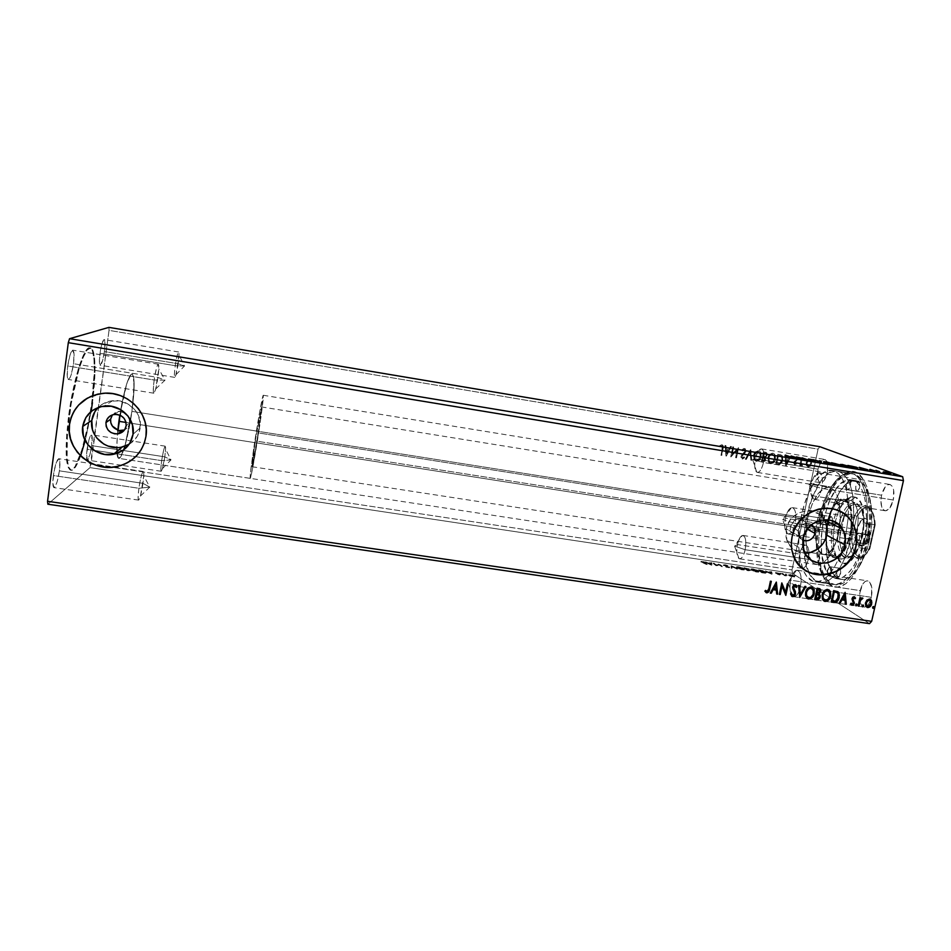 <?xml version="1.0" encoding="UTF-8"?>
<svg xmlns="http://www.w3.org/2000/svg" width="951" height="951" viewBox="0 0 951 951"><rect width="100%" height="100%" fill="white"/><g stroke="black" fill="none" stroke-linecap="round" stroke-linejoin="round"><path stroke-width="0.71" stroke-dasharray="4.75 3.57" d="M91.13 411.486L85.186 440.586M80.645 455.767L80.609 455.862C77.102 465.598 74 470.412 71.301 470.305C66.142 467.345 65.476 449.383 69.304 416.431L68.555 416.324C64.739 449.264 65.417 467.226 70.6 470.21C76.781 471.696 87.278 437.068 91.748 402.57L92.425 402.677L91.748 402.57L94.339 371.045L93.971 359.074L92.473 351.085L89.917 347.876L86.482 349.944L82.44 357.303L78.148 369.487L70.445 403.735L66.677 434.417L66.392 458.346L67.913 466.87L70.493 470.186L72.68 469.437L75.117 466.43L81.762 450.239L87.968 425.263L91.748 402.57C95.718 373.684 95.1 348.411 89.846 347.864C84.163 345.629 73.215 379.758 68.555 416.324L69.304 416.431C73.964 379.877 84.889 345.748 90.559 347.983C95.789 348.53 96.396 373.791 92.425 402.677L87.504 430.815L82.44 450.346L75.818 466.525L73.382 469.544L71.194 470.293L68.627 466.977L67.117 458.453L67.414 434.536L71.182 403.854L78.885 369.606L83.165 357.421L87.195 350.063L90.618 347.995L93.162 351.192L94.66 359.193L95.017 371.152L92.425 402.677M803.274 534.771L801.717 535.603L803.274 534.771M800.053 536.138L801.717 535.603L800.053 536.138M796.653 536.269L798.329 536.364L796.653 536.269M793.645 535.14L795.072 535.853L793.645 535.14M791.47 532.929L790.78 531.502L791.47 532.929M790.388 529.921L790.293 528.245L790.388 529.921M790.507 526.533L790.293 528.245L790.507 526.533L129.538 422.993L126.162 425.739L129.538 422.993L129.063 424.907L129.538 422.993L790.507 526.533L794.097 520.696L797.081 519.187L800.373 518.996L803.488 520.197L805.925 522.563L807.256 525.713L807.256 529.018L807.256 525.713L805.925 522.563L803.488 520.197L800.373 518.996L797.081 519.187L794.097 520.696L790.507 526.533L798.067 530.729L790.507 526.533M802.644 540.239L798.519 536.007L798.067 530.729L799.434 527.472L801.895 524.904L805.069 523.43L808.457 523.276L811.667 524.524C805.307 521.826 800.778 523.894 798.067 530.729L798.448 535.841L800.267 538.623L802.644 540.239M816.992 564.609L118.792 458.37C117.9 458.216 117.282 456.551 116.949 453.377C117.282 456.551 117.9 458.216 118.792 458.37C122.097 459.357 128.67 435.392 131.916 411.367L133.972 390.778L133.663 377.071L132.106 373.933L130.976 374.444L126.59 384.204L121.787 403.89L118.483 430.102L117.841 429.935L118.483 430.102L117.437 433.918L116.735 449.585L118.34 458.156L120.622 456.955L125.021 445.591L131.916 411.367L807.803 518.236C802.846 539.978 807.209 563.574 816.992 564.609L822.163 563.551C829.141 559.236 834.491 549.381 838.2 534.01L807.233 529.148L838.2 534.01L839.376 527.567L836.214 541.452L830.758 554.136L824.125 562.255L820.701 564.205L817.385 564.656L814.306 563.622L811.583 561.161L807.53 552.472L805.782 540.002L806.519 525.558L807.803 518.236L131.916 411.367C134.804 388.959 134.864 376.477 132.082 373.933C128.623 375.265 124.724 387.853 120.373 411.688L124.308 412.853L127.422 415.444L129.265 419.022L129.538 422.993L129.265 419.022L127.422 415.444L124.308 412.853L120.373 411.688L121.086 411.165L118.483 430.102L117.758 430.684M128.207 426.654L129.063 424.907L128.207 426.654M124.438 429.983L126.994 428.164L123.749 430.28M129.146 444.272C135.351 440.456 139.024 435.011 140.177 427.938L133.033 434.298L140.177 427.938C142.721 413.281 128.005 398.647 112.598 400.728C106.976 401.393 102.185 403.628 98.238 407.468M806.068 553.22L798.151 552.008L794.608 550.225L791.505 547.752L787.131 541.095L786.025 537.172L786.204 528.875L789.485 521.053L792.147 517.701L799.03 512.767L807.054 510.782L811.12 511.008L818.549 513.849L824.244 519.638C815.589 504.268 789.282 510.592 786.204 528.875L802.965 538.373L786.204 528.875L786.881 540.406C790.174 548.513 796.201 552.793 804.938 553.244M839.424 511.008C821.391 501.7 795.88 515.454 791.981 536.661L791.981 536.661C790.792 542.332 790.97 547.835 792.516 553.197C794.774 560.567 799.054 566.273 805.366 570.327M136.266 456.076C141.628 450.512 144.885 443.915 146.014 436.319L146.014 436.319C149.996 413.519 127.386 390.516 103.183 393.274L87.694 397.97M178.134 363.734C176.862 372.007 175.733 376.56 174.758 377.392C174.128 376.691 174.295 372.792 175.246 365.695L99.986 353.308C99.118 360.488 99.213 364.471 100.271 365.243C101.745 364.483 103.124 359.93 104.396 351.573L178.134 363.734L184.53 365.992L175.246 365.695C173.926 376.774 174.176 379.758 175.994 374.658L179.002 354.996C178.657 349.445 177.409 353.011 175.246 365.695L184.53 365.992L178.134 363.734L104.396 351.573L104.979 342.824L103.944 339.614L101.864 343.929L100.366 350.764L99.403 360.322L100.093 365.16L102.553 360.798L104.396 351.573C105.264 344.417 105.169 340.434 104.123 339.602C102.66 340.315 101.281 344.892 99.986 353.308L175.246 365.695C176.541 357.35 177.671 352.785 178.633 351.989C179.264 352.738 179.097 356.661 178.134 363.734M142.971 483.334C141.414 493.331 139.963 498.918 138.608 500.107C137.847 499.465 137.954 495.53 138.905 488.279L53.363 475.536C52.507 482.882 52.709 486.912 53.969 487.625C56.014 486.532 57.821 480.933 59.402 470.84L142.971 483.334L149.83 487.102L138.905 488.279C137.538 500.404 138.061 502.984 140.463 496.006L143.744 475.904C144.386 465.657 140.736 474.799 138.905 488.279L149.83 487.102L142.971 483.334L59.402 470.84L59.854 461.485L58.843 458.715L56.299 462.519L53.791 472.671L52.84 483.132L53.981 487.625L55.17 486.65L57.215 481.515L59.402 470.84C60.27 463.517 60.068 459.476 58.796 458.703C56.775 459.737 54.968 465.348 53.363 475.536L138.905 488.279C140.486 478.187 141.949 472.588 143.28 471.458C144.041 472.148 143.934 476.106 142.971 483.334M157.937 377.452C156.463 386.986 155.084 392.24 153.824 393.203C153.004 392.418 153.111 388.02 154.157 380.008L67.735 365.98C66.808 374.088 67.034 378.593 68.413 379.473C70.338 378.605 72.038 373.339 73.512 363.71L157.937 377.452L165.022 380.174L154.157 380.008C152.695 393.298 153.206 396.282 155.702 388.947L158.793 368.857C158.425 360.845 156.891 364.566 154.157 380.008L165.022 380.174L157.937 377.452L73.512 363.71L74.035 353.772L72.585 350.194L69.97 355.21L67.735 365.98L67.236 376.049L68.21 379.401L69.994 377.82L71.337 374.278L73.512 363.71C74.451 355.638 74.237 351.121 72.847 350.17C70.933 350.978 69.233 356.256 67.735 365.98L154.157 380.008C155.655 370.391 157.022 365.125 158.282 364.209C159.102 365.065 158.983 369.475 157.937 377.452M164.796 456.837C163.453 465.467 162.264 470.269 161.23 471.268C160.648 470.697 160.79 467.143 161.67 460.641L116.034 453.675L161.67 460.641C160.434 470.876 160.695 473.527 162.455 468.605L164.796 456.837L171.002 459.904L161.67 460.641L171.002 459.904L164.796 456.837L165.581 449.074C165.224 443.701 163.917 447.552 161.67 460.641C163.037 451.939 164.226 447.125 165.248 446.174C165.831 446.792 165.676 450.346 164.796 456.837L91.7 445.639L164.796 456.837M87.076 449.252C86.279 455.826 86.363 459.44 87.337 460.094C88.895 459.155 90.345 454.34 91.7 445.639L91.855 435.189L90.618 435.451L88.966 439.778L86.6 453.948L87.302 460.082L89.846 454.958L91.7 445.639C92.509 439.077 92.425 435.451 91.439 434.773C89.893 435.641 88.443 440.468 87.076 449.252L93.923 450.298L87.076 449.252M114.405 453.425L93.923 450.298L114.405 453.425M763.487 462.471C761.906 468.95 759.873 472.267 757.4 472.421C754.773 471.066 754.107 466.549 755.391 458.881L818.003 469.2C816.719 476.808 817.563 481.313 820.547 482.716C823.328 482.621 825.551 479.363 827.18 472.956L763.487 462.471L752.645 459.547L755.391 458.881C754.191 465.681 754.654 470.103 756.758 472.171C759.397 472.98 761.644 469.746 763.487 462.471C764.83 453.829 763.938 449.324 760.812 448.931C758.518 449.882 756.711 453.199 755.391 458.881L752.645 459.547L763.487 462.471L827.18 472.956L824.042 480.6L820.998 482.739L819.215 481.967L817.955 479.554L818.003 469.2L821.082 461.627L823.102 459.713L825.052 459.511L826.633 461.08L827.608 464.183L827.18 472.956C828.464 465.301 827.62 460.783 824.66 459.404C821.842 459.535 819.619 462.804 818.003 469.2L755.391 458.881C756.948 452.414 758.981 449.086 761.489 448.908C764.105 450.227 764.77 454.744 763.487 462.471M800.457 586.767C798.828 593.329 796.593 596.634 793.764 596.705L793.36 596.598C790.115 594.363 789.211 588.895 790.661 580.205L860.215 590.607C858.741 599.724 860.025 605.205 864.055 607.059C867.229 607.059 869.666 603.814 871.366 597.323L800.457 586.767L787.987 582.333L790.661 580.205C789.271 588.253 789.996 593.638 792.861 596.36L793.36 596.598C796.32 597.014 798.685 593.745 800.457 586.767C801.99 576.294 800.635 570.802 796.415 570.303C793.919 571.289 791.993 574.582 790.661 580.205L787.987 582.333L800.457 586.767L871.366 597.323L868.81 603.861L866.468 606.417L864.019 607.059L861.868 605.704L860.31 602.577L859.775 593.127L862.712 584.152L865.018 581.56L867.443 580.823L869.642 582.083L871.746 587.266L871.366 597.323C872.84 588.146 871.568 582.642 867.55 580.835C864.34 580.871 861.903 584.128 860.215 590.607L790.661 580.205C792.278 573.655 794.513 570.338 797.378 570.243C800.908 571.991 801.943 577.495 800.457 586.767M821.819 488.41C819.976 495.626 817.491 499.287 814.377 499.394C810.977 497.765 810.002 492.57 811.465 483.809L881.577 495.221C880.115 503.899 881.315 509.082 885.167 510.77C888.674 510.735 891.384 507.145 893.298 500.024L821.819 488.41L809.004 484.855L811.465 483.809C810.097 491.429 810.763 496.505 813.45 499.025C816.826 500.178 819.607 496.648 821.819 488.41C823.34 478.389 822.044 473.206 817.919 472.849C815.114 473.955 812.962 477.604 811.465 483.809L809.004 484.855L821.819 488.41L893.298 500.024L889.47 508.547L885.654 510.806L883.384 509.819L881.732 506.99L880.911 500.321L881.577 495.221L885.31 486.793L887.83 484.713L890.302 484.594L892.335 486.46L893.631 490.05L893.298 500.024C894.76 491.287 893.56 486.092 889.72 484.439C886.177 484.511 883.455 488.101 881.577 495.221L811.465 483.809C813.271 476.617 815.756 472.944 818.918 472.802C822.318 474.383 823.281 479.589 821.819 488.41M745.168 549.726C743.741 555.669 741.887 558.712 739.605 558.819C736.894 557.334 736.181 552.59 737.477 544.578L799.648 554.1C798.353 562.041 799.244 566.784 802.347 568.318C804.903 568.246 806.923 565.274 808.409 559.378L745.168 549.726L734.576 546.1L737.477 544.578C736.252 551.699 736.763 556.371 738.986 558.582C741.435 559.378 743.492 556.43 745.168 549.726C746.511 540.727 745.584 535.972 742.386 535.484C740.318 536.328 738.677 539.36 737.477 544.578L734.576 546.1L745.168 549.726L808.409 559.378L806.282 565.251L804.38 567.628L802.43 568.329L800.742 567.26L799.541 564.609L799.256 556.335L801.717 548.287L803.595 545.886L805.533 545.113L807.256 546.1L808.849 550.534L808.409 559.378C809.693 551.378 808.802 546.623 805.723 545.125C803.131 545.22 801.111 548.204 799.648 554.1L737.477 544.578C738.891 538.623 740.746 535.579 743.052 535.449C745.762 536.887 746.464 541.654 745.168 549.726M864.554 540.739C858.099 570.885 841.148 590.405 829.652 583.248C817.373 577.007 812.867 545.922 819.239 517.808L820.392 517.713C813.783 546.861 818.466 579.111 831.245 585.661C843.216 593.151 860.905 572.93 867.645 541.559L845.403 537.743L840.47 554.409C832.707 573.31 824.172 582.428 814.876 581.727C800.659 580.158 794.525 546.112 801.586 515.014L819.239 517.808C812.118 548.822 818.633 582.844 833.302 584.485C846.414 584.449 856.839 569.863 864.554 540.739C872.186 508.262 864.661 474.561 850.788 473.408C838.746 471.114 824.707 491.738 819.239 517.808L801.586 515.014C807.019 488.873 820.737 468.142 832.398 470.376C843.739 473.86 849.029 489.527 848.28 517.368L848.351 504.125L846.378 489.717L842.348 478.745L838.711 473.812L834.514 470.971L827.548 470.733L822.722 473.206L815.673 480.469L809.337 491.382L804.177 504.981L800.576 520.185L799.173 530.658L798.697 545.969L800.195 559.77L803.595 570.957L806.828 576.461L812.855 581.204L817.456 581.774L822.342 580.181L827.322 576.425L834.502 566.986L838.806 558.487L845.403 537.743L867.645 541.559L862.712 558.094L858.444 567.652L851.026 578.85L845.736 583.783L837.831 587.052L832.874 586.398L826.371 581.418L822.877 575.676L819.156 564.062L817.468 549.749L817.515 539.276L819.334 523.062L823.114 507.335L826.574 497.706L832.933 485.39L840.256 476.534L845.403 472.956L853.059 471.565L857.814 473.408L863.972 480.291L867.146 487.435L870.141 501.355L870.807 512.22L870.367 523.835L867.645 541.559C876.513 504.125 865.695 466.965 849.195 471.66C836.333 475.999 826.74 491.346 820.392 517.713L819.239 517.808C825.361 492.38 834.598 477.604 846.937 473.467C862.771 469.009 873.066 504.779 864.554 540.739M121.704 430.827L119.802 430.946M792.468 573.346L89.988 467.619L47.871 504.22L89.988 467.619L792.468 573.346L792.017 569.887L818.074 449.134L109.044 330.377L90.963 464.064L792.017 569.887L90.963 464.064L89.988 467.619L109.044 330.377L818.074 449.134L819.81 446.697L818.074 449.134L792.017 569.887L792.468 573.346L869.487 623.63L792.468 573.346M714.058 563.693L716.4 565.476L718.92 564.43L722.118 566.82L718.98 564.918L716.448 565.976L713.309 563.586L714.177 563.135L713.309 563.586L716.4 565.476L718.92 564.43L722.118 566.82L718.98 564.918L716.448 565.976L713.309 563.586L716.614 566L719.099 564.359L722.118 566.82L719.039 563.86L716.4 565.476L714.058 563.693M731.01 566.249L737.536 569.138L731.854 566.832L731.973 568.306L731.153 568.175L731.129 565.679L731.153 568.175L731.129 566.261L737.536 569.138L731.854 566.832L731.973 568.306L731.153 568.175L731.973 568.306L731.973 566.261L736.728 569.019L737.655 568.567L731.248 565.702L731.01 566.249M744.039 568.199L748.734 569.257L750.375 570.862L747.415 570.624L744.039 568.199L747.415 570.624L744.039 568.199L749.21 569.518L748.556 569.911L750.303 570.648L748.794 570.826L747.534 570.053L750.184 570.564L748.556 569.911L749.329 568.948L744.039 568.199M760.622 570.695L766.53 573.025L761.87 572.787L758.387 570.362L760.741 570.136L758.506 569.792L766.34 572.68L761.87 572.787L758.506 569.792L761.87 572.787L765.519 573.263L766.458 572.122L760.622 570.695M790.554 576.365L788.545 575.331L790.186 575.105L794.632 576.865L788.878 575.628L790.186 575.105L794.537 576.972L792.991 576.96L794.537 576.972L794.394 575.878L790.305 574.547L788.771 574.891L790.554 576.365M781.888 573.893L787.107 576.033L784.563 575.676L782.019 573.322L784.563 575.676L781.888 573.893L787.107 576.033L784.563 575.676L785.3 575.783L785.027 574.963L786.643 576.009L787.226 575.474L784.563 575.224L782.756 573.441L781.888 573.893M779.475 574.939L777.288 574.19L778.084 573.643L775.445 573.084L778.334 573.524L779.095 574.059L778.073 574.333L779.879 574.975L779.606 574.368L780.652 574.333L779.475 574.939L777.205 574.012L780.652 574.333L779.202 574.725L778.132 574.38L778.655 573.608L778.061 574.238L775.445 573.084L778.536 574.166L779.047 573.251L775.564 572.526L776.111 573.31L778.298 573.132L777.205 574.012L779.475 574.939M704.453 562.897L700.816 561.886L704.085 562.338L707.247 564.597L704.56 562.326L706.498 564.478L700.816 561.886L705.167 562.98L707.247 564.597L705.285 562.41L700.935 561.316L704.453 562.897M771.939 574.297L765.293 571.396L768.218 572.443L771.57 572.336L772.057 574.321L765.293 571.396L768.218 572.443L771.57 572.336L772.057 574.321L771.689 571.777L770.892 571.658L770.928 572.847L768.218 572.443L765.412 570.838L771.939 574.297M779.82 573.715L781.092 574.012L779.772 573.667L781.211 573.37L779.82 573.715M794.656 575.937L796.046 575.605L794.656 575.937M785.467 574.559L786.857 574.226L785.467 574.559M751.171 570.22L750.993 569.494L753.347 569.554L758.779 571.456L758.66 572.145L756.235 571.991L751.991 570.683L751.29 569.649L756.806 571.492L750.933 570.029C750.327 569.459 751.052 569.292 753.121 569.518L758.898 571.563C759.528 572.122 758.779 572.288 756.687 572.062L756.806 571.492C758.91 571.717 759.647 571.551 759.029 570.992L753.24 568.96C751.171 568.734 750.446 568.9 751.052 569.459L751.171 570.22M736.74 568.056L736.597 567.331L738.761 567.355L744.371 569.292L744.193 569.982L741.756 569.815L737.536 568.508L736.859 567.485L742.327 569.316L736.538 567.878C735.908 567.307 736.656 567.141 738.761 567.355L744.467 569.376C745.097 569.946 744.348 570.125 742.208 569.887L742.327 569.316C744.467 569.554 745.215 569.376 744.585 568.805L738.879 566.796C736.775 566.57 736.026 566.737 736.656 567.307L736.74 568.056M729.548 567.664L726.077 567.176L725.601 566.653L727.016 566.166L723.283 565.453L724.567 565.227L727.812 566.32L726.671 567.2L729.548 567.664L725.708 566.962L727.004 566.142L723.283 565.453L724.888 564.692L723.402 564.882L724.056 565.667L725.161 564.93L727.123 565.583L727.016 566.297L725.72 566.083L725.708 566.962L728.216 567.795L729.548 567.664L728.882 566.855L729.548 567.664M711.669 565.263L705.428 562.398L710.979 563.848L711.812 563.361L711.788 565.274L705.428 562.398L710.979 563.848L711.812 563.361L711.788 565.274L711.93 562.79L711.11 562.671L710.979 563.848L705.547 561.839L711.669 565.263M804.463 459.381L805.652 459.012L805.176 460.272L804.463 459.381L805.117 460.403L804.463 459.381L805.497 458.774L805.117 460.403L805.913 459.666L805.259 458.655L804.463 459.381M798.828 458.441L799.684 457.728L799.957 458.929L798.864 459.024L799.482 459.464L798.828 458.441L799.625 457.716L800.053 458.644L799.268 459.381L800.267 458.739L799.625 457.716L798.828 458.441M785.692 465.859L784.73 455.374L785.538 455.505L785.835 458.869L788.534 459.321L790.198 456.29L791.006 456.421L786.025 465.966L784.73 455.374L785.538 455.505L785.835 458.869L788.534 459.321L790.198 456.29L791.006 456.421L786.025 465.966L791.208 456.504L790.198 456.29L788.748 459.404L786.049 458.964L785.74 455.6L784.73 455.374L785.692 465.859M767.897 457.716L769.514 454.447L771.832 453.104L774.245 453.9L775.374 456.278L774.708 460.748L771.332 463.636L768.408 462.103L768.099 457.8L768.836 462.543L770.643 463.708L768.634 462.459L767.897 457.716C768.467 454.863 770.072 453.342 772.711 453.116L774.399 454.079L775.291 458.988C774.732 461.865 773.115 463.41 770.441 463.613L770.643 463.708C773.318 463.506 774.934 461.96 775.505 459.071L774.601 454.162L772.925 453.199C770.274 453.425 768.67 454.958 768.099 457.8L767.897 457.716M725.993 456.028L724.935 445.46L725.756 445.591L726.1 448.991L728.835 449.443L730.499 446.376L731.307 446.518L726.184 456.123L724.935 445.46L725.756 445.591L726.1 448.991L728.835 449.443L730.499 446.376L731.307 446.518L726.302 456.135L731.497 446.601L730.499 446.376L729.013 449.526L726.279 449.074L725.946 445.674L724.935 445.46L725.993 456.028M742.255 450.857L742.244 449.538L743.979 448.397L745.215 448.813L745.941 450.512L745.025 453.175L741.839 456.171L742.244 457.883L744.015 456.872L744.478 457.586L742.588 458.988L741.091 457.978L741.114 455.957L745.168 450.75L744.122 449.443L742.255 450.857L741.756 450.251L744.383 448.42L741.756 450.251L742.446 450.94L744.312 449.526L742.255 450.857M753.549 455.339L755.153 452.07L757.483 450.726L759.897 451.523L761.038 453.9L760.384 458.382L756.996 461.271L754.06 459.749L753.549 455.339L754.357 459.999L756.307 461.342L754.155 459.915L753.549 455.339C754.107 452.486 755.712 450.952 758.363 450.738L760.182 451.856L760.966 456.623C760.408 459.511 758.791 461.057 756.104 461.259L756.307 461.342C758.981 461.14 760.61 459.595 761.169 456.706L760.384 451.939L758.565 450.822C755.914 451.036 754.309 452.569 753.739 455.434L753.549 455.339M813.64 460.902L814.496 460.189L814.757 461.378L813.664 461.473L814.425 460.177L814.852 461.104L814.068 461.829L815.078 461.187L814.425 460.177L813.64 460.902M763.498 451.856L766.351 452.557L767.184 454.875L766.423 456.872L765.056 457.693L764.913 461.33L763.712 462.115L761.406 461.865L763.498 451.856L761.406 461.865L763.498 451.856L766.672 452.878L767.112 455.398L765.056 457.693L765.507 459.975L762.761 462.079L761.406 461.865L762.964 462.174L765.71 460.058L765.056 457.693L767.314 455.481L766.875 452.961L763.498 451.856M750.482 449.692L751.623 460.248L750.815 460.118L750.042 452.129L746.107 459.345L745.299 459.214L750.482 449.692L745.299 459.214L750.482 449.692L751.623 460.248L750.815 460.118L750.042 452.129L746.107 459.345L745.299 459.214L746.297 459.428L750.042 452.129L750.815 460.118L751.813 460.343L750.482 449.692M722.249 448.492L722.201 445.995L720.097 446.388L719.871 445.555L722.094 444.723L723.283 446.257L721.06 455.279L722.356 446.245L720.097 446.388L719.871 445.555L721.964 444.699L723.105 445.567L721.619 455.315L720.87 455.196L721.809 455.398L723.283 445.65L721.964 444.699L719.871 445.555L720.276 446.471L721.738 445.722L722.534 446.328L722.249 448.492M733.554 446.887L732.008 454.364L738.416 447.695L736.336 457.74L735.598 457.609L737.144 450.12L730.737 456.813L732.805 446.768L733.744 446.97L732.805 446.768L733.554 446.887L732.008 454.364L738.249 447.659L736.336 457.74L735.598 457.609L737.144 450.12L730.737 456.813L732.805 446.768L730.737 456.813L737.144 450.12L735.598 457.609L736.526 457.823L738.606 447.778L732.199 454.447L733.554 446.887M780.07 454.602L781.972 455.47L782.744 456.991L782.091 461.96L779.701 464.421L775.719 464.219L777.835 454.233L782.007 455.505L782.709 460.082L779.535 464.468L775.719 464.219L777.835 454.233L775.719 464.219L779.749 464.563L782.923 460.165L782.221 455.588L780.07 454.602M794.632 464.682L793.716 462.257L796.51 458.917L794.382 457.871L796.284 457.169L797.211 459.499L794.477 462.376L794.584 463.66L795.975 463.196L796.272 463.886L794.846 464.777L796.486 463.981L794.632 464.682L793.633 462.543L796.486 459.333L796.225 458.216L794.656 458.608L794.382 457.871L796.772 457.479L797.211 459.499L794.679 462.079L794.56 463.636L795.975 463.196L796.486 463.981L795.975 463.196L794.87 463.803L794.358 462.709L797.425 459.583L796.986 457.562L794.382 457.871L794.87 458.703L796.439 458.299L796.7 459.416L793.633 462.543L794.632 464.682M802.347 465.705L800.718 464.457L800.48 465.526L799.755 465.396L801.313 458.132L802.038 458.251L801.111 463.719L802.347 465.705L800.718 464.457L800.48 465.526L799.755 465.396L801.313 458.132L799.755 465.396L800.706 465.61L800.718 464.457L801.955 465.954L802.382 464.968L802.347 465.705M806.329 465.372L806.591 461.425L809.658 459.381L811.56 461.485L811.084 464.884L808.647 466.917L806.329 465.372L808.267 466.989L806.329 465.372L806.163 462.673L809.658 459.381L810.739 459.892L811.548 463.565L810.276 466.026L808.041 466.905L810.49 466.121L811.762 463.66L810.953 459.987L809.658 459.381L806.163 462.673L806.329 465.372M108.937 327.37L109.044 330.377L108.937 327.37M848.268 517.439L845.403 537.743L848.268 517.439M839.674 525.404L840.244 510.96L838.164 498.181L836.202 493.379L833.718 489.884L830.841 487.815L827.679 487.245L824.351 488.136L817.729 494.092L811.952 504.66L807.803 518.236C812.82 498.039 819.94 487.732 829.153 487.316C835.572 488.933 839.281 496.957 840.268 511.412L839.674 525.404M131.309 460.308L136.789 455.529L141.176 449.787L144.29 443.309L146.014 436.319L146.288 429.091L145.099 421.899L142.472 415.016L138.513 408.716L133.378 403.236L127.244 398.778L120.349 395.533L112.967 393.631L105.371 393.143L97.87 394.094L87.504 398.077M110.494 467.298L117.021 466.501M117.912 466.311L124.938 463.945M842.931 512.969L837.356 510.116L831.257 508.488L824.874 508.131L818.454 509.058L812.237 511.258L806.472 514.622L801.372 519.044L797.164 524.322L793.99 530.278L791.981 536.661L791.208 543.223L791.696 549.714L793.431 555.883L796.344 561.494L800.302 566.332L805.164 570.208L810.751 572.977M825.955 523.038L824.493 520.042M122.358 446.97L130.858 443.166L137.11 436.485L139.084 432.372L140.356 423.35L137.919 414.434L135.411 410.44L128.278 404.151L119.255 400.906L109.722 401.203L101.151 405.019L97.644 408.074M117.651 447.588L121.324 447.184M111.766 415.837L115.689 412.187L121.086 411.165L118.875 411.212L112.408 414.874M768.8 588.871L770.203 581.049L771.071 581.18L770.203 581.049L768.8 588.871M765.496 590.488L764.652 591.035L765.377 592.081L764.652 591.035L765.46 590.452M766.304 591.308L766.97 591.665L768.563 588.705L767.564 591.213L765.805 590.844M776.67 593.864L776.087 589.989L776.67 593.864M770.358 592.937L776.111 581.929L770.358 592.937M773.555 588.396L775.968 588.752L775.588 584.722L776.206 588.919L773.555 588.396M779.38 594.268L781.758 582.773L779.38 594.268M785.336 592.14L787.178 583.581L788.034 583.712L787.178 583.581L785.336 592.14M785.562 595.183L781.805 585.816L785.562 595.183M791.66 596.253L790.34 593.602L791.173 593.127L790.34 593.602L791.66 596.253M792.207 595.195L794.739 593.757L792.397 586.826L795.345 584.544L793.633 584.794L792.456 586.589L792.516 588.788L794.537 592.996L793.8 594.839L792.183 595.183M796.058 587.183L795.226 585.864L796.058 587.183M799.708 597.406L798.365 585.245L799.541 585.554L798.365 585.245L799.708 597.406M800.124 594.482L804.724 586.196L805.913 586.505L804.724 586.196L800.124 594.482M805.652 592.425L805.39 592.259C806.044 588.99 807.898 587.183 810.941 586.826L812.427 587.409L809.919 586.838L807.625 588.075L805.652 592.425M807.161 598.417L805.449 595.92L805.39 592.259L805.188 594.327L807.161 598.405M811.488 588.253L813.271 591.677L812.558 594.957L810.24 597.418L807.47 597.204M807.708 597.359L808.612 597.668C811.084 597.418 812.582 595.98 813.105 593.341L813.022 590.191L811.821 588.455M814.674 599.606L816.921 588.015L819.524 588.55L816.921 588.015L814.674 599.606M818.062 594.482L819.132 595.79L818.787 597.62L817.789 598.5L815.53 598.393L819.108 596.788L818.538 594.755M819.013 589.632L819.144 592.342L816.719 592.972L819.572 591.356L819.251 589.786M822.175 594.874L821.914 594.708C822.579 591.451 824.422 589.644 827.453 589.287L828.903 589.858L826.443 589.299L824.148 590.535L822.175 594.874M823.709 600.866L822.056 598.666L821.914 594.708L822.092 598.75L823.697 600.866M828 590.702L829.771 594.125L829.046 597.394L826.74 599.855L823.97 599.641M824.232 599.808L825.111 600.105C827.572 599.855 829.07 598.417 829.593 595.79L829.438 592.414L828.309 590.892M831.186 601.912L833.409 590.476L837.344 591.344L833.409 590.476L831.186 601.912M836.928 592.532L838.259 595.255L837.332 599.178L835.251 601.008L831.994 600.818L835.251 601.008L838.069 597.192L837.938 593.757L836.928 592.532M845.356 603.992L844.773 600.152L845.356 603.992M839.162 603.077L844.88 592.188L839.162 603.077M842.301 598.583L844.678 598.928L844.333 594.934L844.952 599.106L842.301 598.583M851.3 604.931L850.325 603.719L850.979 603.029L850.325 603.719L851.3 604.931M851.751 604.016L853.558 603.065L851.787 598.476L853.891 596.539L852.5 597.085L851.727 598.809L853.213 603.124L851.478 603.837M856.803 604.503L855.948 603.849L855.389 605.3L856.613 603.992M858.135 606.013L859.716 597.549L860.56 597.68L859.716 597.549L858.135 606.013M862.509 598.001L860.286 598.904L862.474 597.965M863.27 605.454L862.414 604.8L861.891 606.322L863.08 604.955M867.003 600.033L869.309 598.833L870.331 599.237L868.251 598.892L867.003 600.033M866.599 607.142L865.565 606.06L865.244 602.672L866.718 599.867L865.089 603.79L866.599 607.142M867.122 606.227L867.883 606.56L870.866 603.647L869.796 600.152L870.652 601.805L870.201 604.551L868.679 606.203L867.098 606.215M873.791 607.011L872.947 606.358L872.388 607.808L873.6 606.5M814.294 461.913L813.854 460.985L814.65 460.26L815.078 461.187L814.294 461.913M761.608 461.948L763.701 451.939L766.114 452.391L767.386 454.958L765.258 457.788L765.377 460.997L764.152 462.15L761.608 461.948M763.819 456.872L766.233 456.171L766.114 453.603L764.235 453.092L763.249 456.73L765.032 456.955L763.819 456.872M763.332 461.176L764.426 460.95L765.02 459.202L763.237 457.835L762.559 461.045L763.332 461.176L762.357 460.962L764.973 459.927L763.332 461.176M764.77 459.832L764.545 458.334L763.415 457.811L764.735 458.43L764.973 459.927L764.378 458.168L763.035 457.752L763.617 457.906L763.035 457.752L762.357 460.962L763.035 457.752L762.357 460.962L763.974 461.021L764.77 459.832M764.83 456.86L766.565 455.351L764.83 456.86L766.363 455.267L766.09 453.698L764.877 453.151L766.292 453.782L766.565 455.351L765.912 453.52L764.033 453.009L765.08 453.235L764.033 453.009L763.249 456.73L764.033 453.009L763.249 456.73L764.83 456.86M756.307 461.342L754.048 459.44L753.739 455.434L755.688 451.82L758.779 450.869L761.002 453.116L761.169 456.706L759.552 460.022L756.307 461.342M760.42 456.587L759.885 452.866L757.222 451.927L754.666 454.84L754.595 458.453L755.89 460.094L757.614 460.236L760.42 456.587C759.98 458.869 758.684 460.118 756.556 460.32L756.354 460.236C758.482 460.034 759.778 458.786 760.218 456.504L759.659 452.747L758.125 451.761L759.861 452.831L760.42 456.587M758.125 451.761C756.009 451.951 754.725 453.187 754.286 455.47L754.488 455.553C754.928 453.27 756.211 452.034 758.327 451.844L756.104 452.343L754.369 455.113L754.797 459.155L756.556 460.32L754.987 459.238L754.488 455.553L754.405 458.358L756.009 460.141L758.613 459.452L760.134 456.86L760.111 453.603L758.125 451.761M745.489 459.297L746.297 459.428L750.232 452.212L751.005 460.201L751.813 460.343L750.803 449.799L745.489 459.297M745.12 451.368L744.122 449.443L745.12 450.073L744.681 452.307L745.12 451.368M743.111 453.71L744.871 452.391L743.111 453.71M741.007 456.349L741.899 454.97L741.007 456.349L742.446 459.06L741.198 458.192L741.007 456.349M744.478 457.586L742.255 458.976L744.669 457.669L744.015 456.872L744.478 457.586M742.458 457.942L744.217 456.955L742.648 458.037L741.744 456.516L742.541 458.002L744.217 456.955L744.669 457.669L742.446 459.06L741.138 456.849L745.358 451.143L744.169 449.514L742.446 450.94L741.946 450.334L743.028 449.003L744.383 448.42L745.513 449.181L745.869 451.475L741.744 456.516L746.071 451.559L745.703 449.264L744.585 448.503L746.131 451.083L745.215 453.258L742.196 455.933L742.434 457.966M721.06 455.279L722.629 446.625L721.785 445.793L720.276 446.471L720.062 445.639L722.142 444.771L723.449 447.077L721.809 455.398L721.06 455.279M726.302 456.135L731.497 446.601L730.677 446.459L729.013 449.526L726.279 449.074L725.946 445.674L725.126 445.543L726.302 456.135M726.742 453.71L726.386 450.156L728.49 450.501L726.742 453.71L728.49 450.501L726.742 453.71L726.386 450.156L728.49 450.501L726.207 450.073L726.742 453.71M732.995 446.839L730.927 456.896L737.334 450.203L735.789 457.704L736.526 457.823L738.606 447.778L732.199 454.447L733.744 446.97L732.995 446.839M770.643 463.708L768.408 461.806L768.099 457.8L770.048 454.209L773.139 453.247L775.35 455.493L775.398 459.523L773.199 463.006L770.643 463.708M774.756 458.953L774.233 455.244L771.57 454.305L769.3 456.528L768.955 460.819L770.239 462.459L771.95 462.602L774.756 458.953C774.304 461.235 773.02 462.483 770.892 462.685L770.69 462.59C772.818 462.388 774.102 461.152 774.554 458.869L773.876 454.97L772.474 454.138L774.09 455.053L774.756 458.953M772.474 454.138C770.369 454.328 769.086 455.565 768.646 457.847L768.848 457.93C769.288 455.648 770.572 454.412 772.676 454.221L770.465 454.721L768.824 457.134L769.24 461.651L770.892 462.685L769.442 461.746L768.848 457.93L768.753 460.724L770.346 462.507L772.949 461.817L774.471 459.226L774.447 455.981L772.474 454.138M778.037 454.316L781.865 455.279L783.042 457.514L782.114 462.436L779.451 464.635L775.921 464.302L778.037 454.316M776.884 463.41L779.82 463.47L781.627 461.687L782.316 458.227L781.175 456.111L778.56 455.47L776.884 463.41L778.358 455.386L776.884 463.41M777.157 463.399L779.558 463.553L777.157 463.399L779.345 463.47L781.972 459.963L779.345 463.47L781.128 462.103L781.972 459.963L781.282 456.183L782.186 460.046L781.544 456.551L779.154 455.517L781.282 456.183L778.358 455.386L779.356 455.6L778.358 455.386L777.157 463.399M786.025 465.966L791.208 456.504L790.412 456.373L788.748 459.404L786.049 458.964L785.74 455.6L784.944 455.458L786.025 465.966M786.465 463.553L786.144 460.034L788.213 460.379L786.465 463.553L788.213 460.379L786.465 463.553L786.144 460.034L788.213 460.379L785.942 459.951L786.465 463.553M796.486 463.981L794.679 464.742L793.788 463.315L794.323 461.556L796.581 459.773L796.403 458.275L794.87 458.703L794.596 457.954L796.082 457.193L797.211 457.847L797.425 459.583L794.549 463.137L796.486 463.981M799.482 459.464L799.042 458.537L799.839 457.8L800.267 458.739L799.482 459.464M801.812 464.944L801.099 463.208L802.561 465.788L801.538 465.764L800.932 464.54L800.706 465.61L799.969 465.491L801.313 458.132L802.038 458.251L801.313 463.303L802.264 458.334L801.527 458.216L802.264 458.334L801.313 463.303L801.8 464.944M805.117 460.403L804.724 459.321L805.545 458.751L805.117 460.403M808.267 466.989L806.662 465.74L806.389 462.768L807.565 460.403L809.883 459.464L811.643 461.08L811.762 463.66L810.49 466.121L808.267 466.989M811.037 463.529L810.787 461.164L808.754 460.498L807.244 462.4L807.28 465.087L808.932 466.097L810.716 464.48L811.037 463.529L808.231 466.014L811.037 463.529L809.467 460.272L810.442 460.736L811.037 463.529M809.467 460.272L806.9 462.792L809.681 460.367L807.756 461.009L806.9 462.792L807.482 465.621L808.457 466.097L806.852 463.042L807.791 465.859L809.943 465.229L810.906 462.459L809.467 460.272M728.3 450.417L726.207 450.073L726.552 453.615L728.3 450.417M787.999 460.284L785.942 459.951L786.251 463.47L787.999 460.284M893.56 473.967L893.334 474.585L893.797 474.038L894.903 474.882L894.701 474.24L893.417 474.62L893.56 473.967M893.678 474.573L894.927 474.929L893.678 474.573M883.669 471.862L888.186 472.588L890.6 473.943L884.061 472.766L883.669 471.862M885.191 472.564L890.79 474.074L885.191 472.564M889.375 473.646L884.454 472.683L889.375 473.646L885.643 472.73L885.797 472.076L884.905 472.909L889.375 473.646M883.051 472.219L882.825 472.837L883.301 472.29L884.394 473.146L884.18 472.492L882.908 472.873L883.051 472.219M883.182 472.837L884.418 473.182L883.182 472.837M879.627 471.72L879.473 472.385L875.764 471.007L875.907 470.353L875.764 471.007L877.143 471.351L878.89 470.935L877.916 471.613L880.317 472.516L880.471 471.862L879.473 472.385L879.627 471.72M875.764 471.007L880.317 472.516L875.764 471.007M876.596 471.149L876.37 471.767L876.846 471.22L877.928 472.065L877.725 471.423L876.442 471.803L876.596 471.149M876.727 471.767L877.963 472.088L876.727 471.767M869.975 469.639L872.031 470.483L872.174 469.83L871.853 470.519L871.996 469.865L871.853 470.519L870.391 470.198L870.534 469.544L869.987 470.21L873.529 470.495L874.456 471.387L871.306 470.935L871.449 470.281L871.306 470.935L871.58 470.305L873.529 471.22L873.577 470.519L873.434 471.173L873.018 470.353L872.875 471.007L871.746 470.067L871.603 470.721L870.082 470.365L870.224 469.711L869.071 470.044L869.975 469.639M872.031 470.483L868.964 469.949L873.743 471.446L869.951 470.186L872.031 470.483M859.193 467.31L859.05 467.963L859.312 467.416L867.657 470.424L867.799 469.758L866.73 470.269L866.872 469.604L866.73 470.269L864.007 469.485L864.15 468.819L864.007 469.485L861 468.629L861.38 469.378L861.523 468.724L860.453 469.223L859.193 467.31M859.193 467.987L867.657 470.424L860.453 469.223L859.193 467.987M860.298 468.415L863.139 469.235L860.298 468.415M855.246 467.678L855.104 468.344L852.536 467.916L852.678 467.25L852.536 467.916L848.934 466.549L852.536 467.916L855.104 468.344L855.246 467.678M848.91 466.537L847.84 465.419L847.698 466.073L852.251 466.287L856.97 467.94L855.104 468.344L857.398 468.641L851.775 466.775L847.698 466.073L848.827 466.882L846.723 466.977L846.865 466.311L846.723 466.977L839.578 465.158L841.742 464.492L848.827 466.882M849.029 466.406L856.696 468.332L849.029 466.406M849.73 465.835L849.588 466.489L849.73 465.835M852.286 466.287L852.144 466.953L852.286 466.287M856.221 467.333L856.078 467.999L856.221 467.333M841.623 465.039L839.257 464.884L841.041 465.681L849.136 467.131L841.623 465.039M847.567 466.572L840.232 465.134L847.567 466.572L842.146 465.229L842.289 464.575L840.815 465.455L847.567 466.572M836.226 464.528L836.072 465.182L832.541 463.815L836.072 465.182L836.226 464.528M832.458 463.791L831.519 462.709L831.376 463.363L833.052 463.066L839.65 465.051L836.072 465.182L839.721 465.728L833.754 463.767L831.376 463.363L832.387 464.147L830.235 464.243L830.378 463.577L830.235 464.243L823.53 462.59L825.397 461.782L832.387 464.147L822.865 462.222L832.387 464.147M835.121 464.528L838.925 465.455L834.693 464.457L838.818 465.372L835.121 464.528L835.263 463.874L835.121 464.528M833.575 463.838L836.012 464.48L832.707 463.696L835.905 464.409L833.575 463.838L833.73 463.185L833.575 463.838M835.941 463.696L835.786 464.361L835.941 463.696M836.666 464.124L836.523 464.777L836.666 464.124M838.853 464.67L838.699 465.324L838.853 464.67M831.162 463.85L823.839 462.412L831.162 463.85L825.789 462.519L825.932 461.865L824.386 462.733L831.162 463.85M821.26 462.043L821.117 462.709L813.01 460.32L813.153 459.666L813.01 460.32L814.056 459.927L820.083 462.281L819.441 460.712L820.083 462.281L813.01 460.32L821.117 462.709L821.26 462.043M820.475 461.817L821.26 462.733L820.475 461.817M814.306 460.914L814.163 461.58L810.668 460.771L810.811 460.106L810.668 460.771L811.262 460.236L813.64 461.39L814.567 460.676L814.425 461.342L813.842 460.45L813.699 461.116L811.56 460.593L811.702 459.927L811.56 460.593L809.67 460.141L809.812 459.476L809.67 460.141L808.552 459.797L808.695 459.131L808.409 459.737L809.598 459.167L812.38 460.367L812.523 459.702L812.38 460.367L812.13 459.702L811.988 460.367L809.931 459.892L810.074 459.226L809.301 459.892L815.376 461.045L814.163 461.58L814.306 460.914M810.668 460.771L815.566 461.627L809.67 459.737L814.603 461.437L810.668 460.771M801.8 458.81L800.79 459.333L800.932 458.667L800.79 459.333L796.391 457.562L796.534 456.908L796.391 457.562L796.712 456.967L796.581 457.597L805.247 459.808L801.943 458.489L802.085 457.823L801.943 458.489L802.894 458.144L807.244 460.403L807.387 459.737L807.054 460.379L807.197 459.713L807.054 460.379L798.471 457.681L801.657 459.476L801.8 458.81M800.79 459.333L796.391 457.562L807.244 460.403L798.365 458.156L800.79 459.333M791.125 456.005L791.672 456.849L791.125 456.005M792.124 456.991L799.066 459.048L799.209 458.382L799.066 459.048L795.571 458.132L795.714 457.467L795.571 458.132L792.504 457.276L792.682 457.99L792.825 457.324L791.743 457.835L790.982 456.67L791.743 457.835L799.066 459.048L792.124 456.991M792.171 457.217L794.881 457.336L792.171 457.217M788.129 456.195L787.987 456.86L785.134 455.695L785.276 455.03L785.134 455.695L786.097 455.363L789.389 457.241L785.74 456.753L785.883 456.076L785.74 456.753L785.966 456.1L788.415 457.039L788.129 456.195M785.134 455.695L788.593 457.146L785.74 456.753L789.627 457.407L785.134 455.695M706.617 563.907L703.895 561.886L700.935 561.316L704.418 561.863L706.617 563.907M772.176 573.75L771.689 571.777L768.337 571.884L765.412 570.838L772.176 573.75M771.249 573.144L769.014 572.169L771.249 573.144M780.652 574.333L775.564 572.526L780.652 574.333M780.854 573.441L779.868 573.084L780.854 573.441M784.682 575.117L782.019 573.322L787.226 575.474L784.682 575.117M795.69 575.676L794.715 575.272L795.69 575.676M793.11 576.401L788.664 574.642L793.324 575.355L794.751 576.306L793.11 576.401M793.657 575.759L789.461 574.856L792.064 576.044L793.657 575.759L792.658 576.746L793.657 575.759L790.638 574.773L793.657 575.759M790.507 575.331L789.603 575.735L790.638 574.773L789.603 575.735L792.777 576.175L789.734 575.177L790.4 576.128L793.823 576.639L790.507 575.331M786.501 574.297L785.514 573.928L786.501 574.297M758.506 569.792L764.14 570.921L766.649 572.454L761.989 572.217L758.506 569.792M762.381 572.086L765.805 572.181L759.599 570.148L762.381 572.086M762.75 572.728L764.794 572.977L762.868 572.157L764.794 572.977L765.662 571.955L764.794 572.977L765.591 572.585L762.476 570.636L765.4 571.753L759.599 570.148L762.75 572.728M756.806 571.492L750.886 569.09L757.567 570.148L759.195 571.349L756.806 571.492M758.018 570.671L754.298 569.328L751.718 569.447L755.748 571.111L758.113 571.289L758.018 570.671L756.366 571.813L758.113 571.408L758.018 570.671L753.572 569.197L758.018 570.671M753.454 569.756L751.92 570.327L751.849 569.601L753.572 569.197L751.718 570.16L756.366 571.813L752.039 569.768L753.037 570.909L758.244 571.694L753.454 569.756M747.534 570.053L744.158 567.64L749.329 568.948L748.675 569.34L750.494 570.291L747.534 570.053M746.88 568.948L748.592 568.841L745.251 567.997L746.88 568.948L746.38 569.459L747.902 569.661L746.88 568.948M748.71 570.029L746.844 569.138L748.71 570.029L747.819 570.481L749.519 570.505L748.71 570.029M749.436 570.445L746.844 569.138L747.819 570.481L746.844 569.138L747.819 570.481L749.436 570.445M747.902 569.661L748.592 568.841L747.902 569.661L746.095 568.127L748.592 568.841L745.251 567.997L746.38 569.459L745.251 567.997L746.38 569.459L747.902 569.661M742.327 569.316L736.49 566.927L743.183 567.997L744.764 569.185L742.327 569.316M743.599 568.508L739.926 567.165L737.298 567.283L741.281 568.948L743.658 569.126L743.599 568.508L741.899 569.649L743.67 569.233L743.599 568.508L739.189 567.034L743.599 568.508M739.07 567.604L737.489 568.163L737.441 567.45L739.189 567.034L737.489 568.163L742.018 569.078L737.607 567.592L738.832 568.841L743.813 569.53L739.07 567.604M731.271 567.616L732.092 567.735L731.973 566.261L737.655 568.567L731.129 565.679L731.271 567.616M727.872 567.545L728.882 566.855L727.872 567.545L726.6 566.523L727.872 567.545M726.516 566.844L727.23 566.178L726.516 566.844M727.693 566.214L727.111 566.748L727.812 565.643L724.888 564.692L727.693 566.214M723.402 564.882L726.707 565.144L727.979 565.845L726.6 566.523L729.667 567.093L726.754 566.832L725.672 566.142L727.004 565.5L723.402 564.882M713.428 563.016L716.567 565.405L719.099 564.359L722.237 566.249L719.039 563.86L716.519 564.906L713.428 563.016M711.907 564.704L711.93 562.79L708.352 562.873L705.547 561.839L711.907 564.704M711.086 564.121L708.994 563.158L711.086 564.121M770.976 573.049L768.895 572.74L771.13 573.715L770.976 573.049M710.979 564.05L708.875 563.729L710.968 564.692L710.979 564.05M828.535 575.842C826.835 571.979 827.394 568.936 830.187 566.737L839.364 568.139C836.535 570.327 835.988 573.358 837.712 577.233L828.535 575.842L826.906 570.957L830.52 566.855L829.652 566.82C827.322 569.506 826.906 572.478 828.392 575.747L828.535 575.842C830.841 577.519 832.933 568.044 830.52 566.855L826.906 570.957L828.535 575.842L838.925 577.102L840.815 572.05L840.577 569.625L839.317 568.127L837.712 569.34L836.69 572.538L836.856 575.854L838.069 577.364C840.91 575.153 841.445 572.122 839.697 568.258L830.52 566.855C832.232 570.719 831.685 573.762 828.88 575.973L828.535 575.842M856.399 542.534C854.509 538.551 855.104 535.389 858.194 533.047L867.704 534.545C864.59 536.875 863.983 540.025 865.909 544.02L856.399 542.534L854.723 537.41L858.48 533.142L857.588 533.131C855.068 535.889 854.592 538.967 856.162 542.367L856.399 542.534C858.931 544.103 861.13 534.212 858.48 533.142L854.723 537.41L856.399 542.534L867.229 543.806L869.262 538.48L868.976 535.995L867.585 534.533L865.838 535.889L864.756 539.241L864.958 542.652L866.23 544.115C869.357 541.773 869.951 538.611 868.001 534.64L858.48 533.142C860.382 537.113 859.799 540.275 856.708 542.629L856.399 542.534M847.484 489.741C845.689 485.961 846.295 482.894 849.302 480.517L858.551 482.038C855.508 484.404 854.89 487.471 856.732 491.239L847.484 489.741L845.855 484.725L849.493 480.576L848.756 480.588C846.295 483.263 845.772 486.246 847.198 489.551L847.484 489.741C849.897 491.013 852.025 481.361 849.493 480.576L845.855 484.725L847.484 489.741L857.552 491.203L859.692 487.471L859.419 482.739L857.921 482.133L856.031 484.998L855.65 489.325L856.934 491.298C859.989 488.921 860.596 485.854 858.753 482.098L849.493 480.576C851.311 484.332 850.705 487.399 847.686 489.801L847.484 489.741M820.761 524.108C819.144 520.435 819.703 517.475 822.437 515.252L831.364 516.666C828.594 518.889 828.036 521.837 829.688 525.511L820.761 524.108L819.18 519.317L822.674 515.323L821.949 515.311C819.667 517.915 819.203 520.803 820.57 523.977L820.761 524.108C823.661 522.325 824.291 519.401 822.674 515.323L819.18 519.317L820.761 524.108L830.841 525.273L832.672 520.28L832.22 517.415L831.245 516.655L829.7 517.962L828.713 521.112L828.868 524.274L829.938 525.594C832.719 523.359 833.278 520.399 831.602 516.738L822.674 515.323C824.303 518.984 823.756 521.944 821.01 524.191L820.761 524.108M838.093 557.94C824.79 551.83 832.707 501.748 847.234 500.143L850.753 500.523L855.413 497.183L851.383 496.767C834.8 498.716 825.837 555.325 840.993 562.421L838.093 557.94L832.28 557.048C818.062 550.367 828.63 495.53 843.513 499.156L849.326 500.095C834.289 496.446 823.721 551.247 838.093 557.94L840.113 558.653C855.246 562.837 865.826 505.314 850.753 500.523L844.928 499.584C859.847 504.351 849.267 561.922 834.289 557.761L832.28 557.048L838.093 557.94L840.993 562.421L843.775 563.301L846.77 562.909L852.869 558.308L855.745 554.243L860.56 543.366L863.472 530.325L863.983 517.225L862.058 506.205L860.263 502.045L855.413 497.183L852.56 496.636L849.576 497.361L843.632 502.413L838.461 511.483L834.788 523.205L833.1 535.877L833.67 547.728L836.416 557.048L841.041 562.445C858.325 574.416 874.159 503.352 855.413 497.183L850.753 500.523C867.05 506.051 853.237 568.294 838.128 557.964L838.093 557.94M832.339 577.198L841.326 579.373C852.179 581.311 865.695 561.756 870.284 535.948C875.003 510.176 869.476 485.236 858.919 481.325L853.665 480.469C864.126 484.368 869.571 509.296 864.863 535.092C860.275 560.924 846.842 580.502 836.084 578.577L832.339 577.198L836.416 578.624L843.062 577.198L849.837 571.492L854.129 565.488L861.333 549.262L864.923 534.7L866.563 519.638L865.458 501.225L863.556 493.617L860.869 487.483L857.529 483.049L853.665 480.469L849.457 479.78L845.059 480.992L840.648 483.988L836.381 488.648L828.868 502.092L823.53 519.294L821.058 537.862L821.807 555.277L825.718 569.09L828.737 573.964L832.339 577.198C808.6 564.894 826.36 474.074 851.62 479.886L860.917 482.383L864.578 485.913L867.645 491.215L871.473 506.36L871.675 525.487L868.156 545.399L861.523 562.73L857.386 569.506L852.94 574.654L848.363 577.994L841.659 579.409L837.558 577.982L833.908 574.749L830.865 569.863L828.499 563.551L826.086 547.657L826.11 538.646L827.667 524.702L832.351 506.931L839.448 492.368L843.608 486.96L848.007 483.12L854.664 480.635L858.919 481.325L856.851 480.754C831.364 474.894 813.592 565.643 837.558 577.982L832.339 577.198M815.946 580.906L831.031 583.165L835.347 584.794C847.436 586.969 862.593 564.906 867.752 535.722C873.042 506.586 866.801 478.579 855.02 474.347L839.792 471.839C850.895 478.044 855.377 495.542 853.237 524.334C850.943 543.187 845.926 558.582 838.211 570.529C832.137 579.29 826.11 583.284 820.154 582.523L815.946 580.906L812.023 577.245L808.754 571.729L806.246 564.621L803.761 546.754L803.857 536.649L805.628 520.982L809.242 505.789L812.546 496.481L820.808 481.313L825.492 476.023L830.342 472.576L835.168 471.149L839.792 471.839L844.036 474.692L847.71 479.625L850.646 486.508L852.714 495.079L853.867 515.882L850.883 538.599L844.262 559.319L839.923 567.818L835.168 574.582L830.199 579.373L825.195 582.048L820.392 582.547L815.946 580.906C790.103 566.796 809.99 464.932 837.665 471.244L855.02 474.347L861.356 479.435L864.792 485.379L868.37 497.611L869.642 518.402L866.682 541.071L863.734 551.889L857.838 566.154L853.19 573.798L848.197 579.575L843.073 583.296L835.596 584.829L831.031 583.165L826.99 579.492L823.614 573.976L821.01 566.867L818.383 549.012L819.382 528.494L822.413 513.053L825.409 503.364L833.302 486.983L837.938 480.873L842.824 476.51L850.265 473.634L855.02 474.347L852.833 473.753C824.41 467.31 804.463 568.971 831.031 583.165L815.946 580.906M844.583 501.106L843.24 500.69C829.129 497.242 819.12 549.262 832.612 555.55L821.854 553.886C808.623 547.645 818.609 495.542 832.446 498.954L844.583 501.106L833.777 499.358C847.626 503.887 837.617 558.439 823.697 554.552L834.502 556.204C848.684 560.139 858.705 505.67 844.583 501.106L839.804 501.225L834.907 505.421L830.627 513.005L827.56 522.812L826.146 538.575L827.513 547.586L830.568 553.803L834.907 556.252L839.876 554.469L844.714 548.608L848.672 539.55L851.074 528.708L850.99 512.922L848.53 505.183L844.583 501.106M821.854 553.886L824.101 554.599L828.987 552.793L833.765 546.92L837.665 537.838L840.054 526.973L840.541 516.072L839.055 506.907L835.858 500.892L831.483 498.895L829.07 499.489L824.255 503.709L820.024 511.317L816.992 521.148L815.578 531.775L815.982 541.701L818.169 549.464L821.854 553.886M844.928 499.584L849.088 503.875L851.704 512.054L852.286 522.86L850.753 534.581L845.07 549.761L839.947 555.931L834.693 557.809L830.128 555.206L826.906 548.632L825.48 533.713L826.966 522.503L830.187 512.161L834.705 504.161L839.864 499.715L844.928 499.584M867.978 534.914C865.814 542.724 862.949 546.04 859.383 544.864C856.352 542.26 855.52 537.113 856.887 529.445L857.362 529.398C855.9 537.6 856.792 543.092 860.037 545.886C863.865 547.158 866.932 543.615 869.262 535.247L795.143 523.466C793.419 530.385 791.113 533.891 788.224 533.998C784.908 532.334 783.981 527.068 785.443 518.188L856.887 529.445C855.436 538.242 856.601 543.496 860.393 545.22C863.651 545.185 866.183 541.749 867.978 534.914C869.44 526.046 868.275 520.779 864.495 519.103C861.202 519.175 858.658 522.622 856.887 529.445L785.443 518.188C784.088 525.867 784.706 531.015 787.297 533.618C790.436 534.807 793.051 531.419 795.143 523.466L782.709 519.615L785.443 518.188L782.709 519.615L795.143 523.466C796.665 513.267 795.405 508 791.387 507.691C788.819 508.785 786.834 512.292 785.443 518.188C787.143 511.281 789.449 507.751 792.373 507.62C795.678 509.237 796.605 514.515 795.143 523.466L869.262 535.247L869.666 524.595L868.37 520.673L865.077 518.283L861.214 520.601L858.064 526.806L856.661 534.807L857.445 541.999L860.191 545.981L864.007 545.375L867.609 540.311L869.262 535.247C870.854 524.488 869.226 518.854 864.376 518.354C861.261 519.424 858.931 523.109 857.362 529.398L856.887 529.445C858.349 523.573 860.536 520.138 863.437 519.139C867.954 519.615 869.476 524.869 867.978 534.914M864.186 523.038C863.936 513.635 861.844 507.632 857.909 505.017C853.38 502.948 849.029 505.896 844.845 513.873L840.993 525.142L838.96 524.607C843.335 508.191 849.291 501.082 856.827 503.281C863.175 508.583 864.887 519.531 861.963 536.114L862.771 536.007L864.186 523.038L862.771 536.007L858.705 547.621L864.186 523.038L874.504 524.679C874.076 513.576 871.294 507.347 866.171 505.968C862.105 505.599 858.313 508.761 854.83 515.466L844.845 513.873L839.614 537.612L840.993 525.142L844.845 513.873L839.614 537.612C840.066 550.558 843.454 556.882 849.79 556.608C852.976 555.824 855.959 552.84 858.705 547.621L862.771 536.007L861.963 536.114C865.041 517.237 862.676 506.063 854.866 502.568C847.947 502.782 842.657 510.128 838.96 524.607L258.28 432.907L261.477 406.921L255.225 440.931L861.963 536.114L255.225 440.931L261.537 407.028L256.473 444.295L253.228 462.364L252.039 466.715L252.122 463.969L255.225 440.931L252.063 466.727L258.28 432.907L838.96 524.607C835.87 543.187 838.259 554.314 846.14 557.999C852.869 557.928 858.147 550.629 861.963 536.114C858.789 548.703 854.212 555.978 848.221 557.928C839.721 560.198 834.883 541.915 838.96 524.607L840.993 525.142L839.614 537.612L849.576 539.169C849.897 550.367 852.678 556.715 857.945 558.237C861.832 558.641 865.517 555.634 869.012 549.214L858.705 547.621C855.258 554.053 851.62 557.072 847.805 556.68C842.622 555.17 839.899 548.822 839.614 537.612L849.576 539.169L854.83 515.466L844.845 513.873C848.304 507.156 852.025 503.971 856.043 504.339C861.071 505.694 863.781 511.935 864.186 523.038L874.504 524.679L869.012 549.214L858.705 547.621L864.186 523.038M126.031 422.446L254.595 442.584C258.327 418.071 262.714 394.368 263.296 395.271C263.653 397.387 262.167 409.453 258.85 431.433L131.916 411.367C134.804 388.959 134.864 376.477 132.082 373.933C128.337 375.669 124.248 389.411 119.802 415.135L126.852 383.36L130.085 375.597L131.44 374.076L132.558 374.183L134.15 383.681L131.916 411.367L258.85 431.433C255.248 455.03 250.874 478.947 250.208 478.365C249.792 476.713 251.254 464.789 254.595 442.584L126.031 422.446M250.208 478.365L118.792 458.37C122.097 459.357 128.67 435.392 131.916 411.367L124.831 446.257M254.595 442.584L250.279 474.68L250.517 477.794L252.811 467.286L260.003 423.742L263.379 395.461L259.825 410.987L254.595 442.584M117.865 429.662L116.771 444.307L117.71 457.146L118.649 458.346L119.85 457.906L123.701 449.871M875.205 524.976L869.892 548.715L863.936 555.836L860.81 556.953L857.885 556.335L855.377 554.029L853.427 550.225L851.716 539.336L856.803 516.369L862.569 509.082L865.672 507.739L868.632 508.119L871.235 510.212L873.303 513.909L875.205 524.976C874.896 516.429 872.911 510.913 869.262 508.44C864.958 506.384 860.81 509.023 856.803 516.369L854.83 515.466C859.098 507.442 863.556 504.517 868.18 506.705C872.126 509.391 874.231 515.371 874.504 524.679L875.205 524.976L874.504 524.679L869.012 549.214L869.892 548.715L875.205 524.976M854.83 515.466L856.803 516.369L851.716 539.336L849.576 539.169L854.83 515.466M851.716 539.336C852.274 551.39 855.579 557.227 861.642 556.834C864.59 556.073 867.348 553.375 869.892 548.715L869.012 549.214C866.266 554.35 863.294 557.334 860.084 558.142C853.582 558.522 850.087 552.198 849.576 539.169L851.716 539.336M71.301 470.305L70.6 470.21M790.84 531.668L798.519 536.007M786.881 540.406L803.643 550.296M174.758 377.392L100.271 365.243M175.994 374.658L184.53 365.992L179.002 354.996M138.608 500.107L53.969 487.625M140.463 496.006L149.83 487.102L143.744 475.904M153.824 393.203L68.413 379.473M155.702 388.947L165.022 380.174L158.793 368.857M161.23 471.268L121.645 465.277M121.573 465.265L87.337 460.094M162.455 468.605L171.002 459.904L165.581 449.074M757.4 472.421L820.547 482.716M756.758 472.171L752.645 459.547L760.812 448.931M793.764 596.705L807.756 598.761M808.409 598.857L824.267 601.198M824.909 601.294L864.055 607.059M792.861 596.36L787.987 582.333L796.415 570.303M814.377 499.394L885.167 510.77M813.45 499.025L809.004 484.855L817.919 472.849M739.605 558.819L802.347 568.318M738.986 558.582L734.576 546.1L742.386 535.484M829.652 583.248L831.245 585.661M814.876 581.727L833.302 584.485M832.398 470.376L850.788 473.408M263.296 395.271L829.153 487.316M846.937 473.467L849.195 471.66M743.052 535.449L805.723 545.125M818.918 472.802L889.72 484.439M797.378 570.243L826.383 574.618M826.395 574.618L867.55 580.835M761.489 448.908L824.66 459.404M165.248 446.174L91.439 434.773M158.282 364.209L72.847 350.17M143.28 471.458L58.796 458.703M178.633 351.989L104.123 339.602M112.598 400.728L104.325 406.053M118.875 411.212L114.393 414.422M806.341 523.252L810.525 525.463M893.476 473.931L893.334 474.585M895.034 474.276L894.903 474.882M883.836 471.958L883.693 472.611M882.968 472.183L882.825 472.837M884.525 472.528L884.394 473.146M876.513 471.114L876.37 471.767M878.07 471.458L877.928 472.065M869.214 469.378L869.071 470.044M839.733 464.492L839.578 465.158M823.352 461.794L823.209 462.448M808.552 459.083L808.409 459.737M778.073 574.333L778.358 573.18M90.559 347.983L89.846 347.864M830.187 566.737L839.364 568.139M829.652 566.82L826.906 570.957L828.392 575.747M858.194 533.047L867.704 534.545M857.588 533.131L854.723 537.41L856.162 542.367M849.302 480.517L858.551 482.038M848.756 480.588L845.855 484.725L847.198 489.551M822.437 515.252L831.364 516.666M821.949 515.311L819.18 519.317L820.57 523.977M847.234 500.143L851.383 496.767M843.513 499.156L849.326 500.095M836.084 578.577L841.326 579.373M820.154 582.523L835.347 584.794M843.24 500.69L832.446 498.954M834.502 556.204L823.697 554.552M837.665 471.244L852.833 473.753M851.62 479.886L856.851 480.754M834.289 557.761L840.113 558.653M838.128 557.964L841.041 562.445M821.01 524.191L829.938 525.594M847.686 489.801L856.934 491.298M856.708 542.629L866.23 544.115M828.88 575.973L838.069 577.364M859.383 544.864L860.037 545.886M788.224 533.998L860.393 545.22M787.297 533.618L782.709 519.615L791.387 507.691M857.909 505.017L856.827 503.281M261.477 406.921L854.866 502.568M252.063 466.727L846.14 557.999M848.221 557.928L849.79 556.608M847.805 556.68L857.945 558.237M856.043 504.339L866.171 505.968M792.373 507.62L864.495 519.103M863.437 519.139L864.376 518.354M869.262 508.44L868.18 506.705M861.642 556.834L860.084 558.142"/><path stroke-width="1.43" d="M92.425 402.677L91.13 411.486M85.186 440.586L80.645 455.767M806.686 530.813L807.233 529.148L815.043 533.38C812.784 539.586 808.659 541.868 802.644 540.239L806.353 540.917L809.693 540.085L812.558 538.028L814.508 535.068L815.043 533.38L807.233 529.148L805.818 532.334L806.686 530.813M804.665 533.677L805.818 532.334L804.665 533.677M111.766 415.837L110.601 419.213C110.328 424.431 112.729 428.009 117.841 429.935L112.373 426.084L110.815 422.791L110.601 419.213L105.941 422.589L110.601 419.213L112.408 414.874M126.162 425.739C125.294 430.149 122.584 432.86 118.043 433.846C110.197 433.906 106.167 430.161 105.941 422.589L107.213 418.987L109.841 416.181L113.419 414.588L117.389 414.458L121.157 415.813L124.153 418.428L125.901 421.923L126.162 425.739L124.878 429.329L122.263 432.123L118.697 433.715L114.726 433.846L110.97 432.515L107.974 429.911L106.203 426.417L105.941 422.589C106.845 418.024 109.662 415.302 114.393 414.422C122.097 414.565 126.019 418.345 126.162 425.739M119.802 430.946L117.758 430.684L124.438 429.983M98.238 407.468C94.66 411.082 92.52 415.385 91.795 420.378L82.701 426.476C85.019 414.898 92.223 408.086 104.325 406.053C120.349 403.89 135.672 419.082 133.033 434.298L129.859 443.19L123.357 450.12L114.512 454.067L104.658 454.435L95.29 451.143L87.813 444.676L83.391 436.022L82.701 426.476L85.863 417.513L92.413 410.511L101.329 406.553L111.243 406.243L120.634 409.608L128.064 416.134L132.415 424.8L133.033 434.298C130.941 445.009 124.415 451.677 113.442 454.293C97.109 457.906 79.991 442.548 82.701 426.476L91.795 420.378C89.18 435.843 105.609 450.643 121.324 447.184L129.146 444.272M804.938 553.244C816.196 552.412 823.483 546.409 826.811 535.223L844.94 544.887C841.302 565.976 809.563 570.22 803.643 550.296L802.965 538.373L806.377 530.266L812.487 523.894L820.356 520.245L828.773 519.852L832.791 520.922L839.638 525.368L844.084 532.287L845.475 540.596L843.608 549.048L841.528 552.923L835.453 559.247L827.643 562.897L819.275 563.313L811.607 560.448L805.806 554.706L802.775 546.956L802.965 538.373C806.222 519.198 833.968 512.839 842.586 529.184C845.332 533.975 846.117 539.217 844.94 544.887L826.811 535.223C827.941 529.743 827.168 524.679 824.493 520.042L842.586 529.184M805.366 570.327C823.281 582.44 851.525 569.078 855.781 546.575L855.924 546.647C850.23 579.48 800.35 584.936 792.635 553.268C791.089 547.919 790.923 542.403 792.112 536.733L791.327 543.294L791.826 549.797L793.562 555.966L796.462 561.577L800.433 566.404L805.295 570.279L810.87 573.061L816.945 574.63L823.293 574.927L829.652 573.964L835.798 571.765L841.504 568.425L846.533 564.062L850.717 558.843L853.891 552.959L855.924 546.647L856.732 540.132L856.304 533.666L854.64 527.496L851.811 521.861L847.9 516.975L843.062 513.029L837.498 510.188L831.4 508.547L825.016 508.191L818.585 509.13L812.368 511.317L806.591 514.693L801.503 519.103L797.295 524.393L794.121 530.349L792.112 536.733C796.926 508.345 837.522 497.979 851.49 521.386C856.352 528.958 857.826 537.386 855.924 546.647L855.781 546.575C857.683 537.303 856.209 528.887 851.347 521.314C848.304 516.797 844.322 513.362 839.424 511.008M87.694 397.97C77.388 404.032 71.325 412.853 69.518 424.431L69.447 424.479C73.061 406.505 84.294 396.115 103.124 393.31C127.327 390.552 149.949 413.566 145.967 436.366L146.24 429.139L145.039 421.947L142.424 415.064L138.466 408.752L133.318 403.272L127.184 398.814L120.29 395.568L112.907 393.666L105.311 393.179L97.81 394.13L90.678 396.484L84.223 400.157L78.671 404.995L74.249 410.82L71.135 417.406L69.447 424.479L69.233 431.766L70.517 438.993L73.239 445.876L77.281 452.153L82.487 457.586L88.657 461.948L95.552 465.11L102.898 466.929L110.423 467.357L117.853 466.37L124.878 464.005L131.262 460.367L136.742 455.588L141.128 449.847L144.243 443.356L145.967 436.366C142.876 452.307 133.199 462.376 116.961 466.561C92.045 472.623 65.31 449.264 69.447 424.479L69.518 424.431C65.393 449.205 92.116 472.564 117.021 466.501C124.557 464.884 130.976 461.401 136.266 456.076M116.034 453.675L114.405 453.425L116.034 453.675M823.97 599.641L822.603 596.479L823.316 593.21L825.623 590.749L828 590.702M123.749 430.28L121.704 430.827L118.043 433.846M116.795 451.261L116.949 453.377L116.795 451.261M47.871 504.22L869.487 623.63L47.871 504.22L47.55 501.284L68.306 342.669L903.45 480.624L871.651 621.348L47.55 501.284L871.651 621.348L869.487 623.63L871.651 621.348L903.45 480.624L68.306 342.669L69.542 338.699L108.937 327.37L819.81 446.697L902.665 476.736L69.542 338.699L902.665 476.736L903.45 480.624L902.665 476.736L819.81 446.697L108.937 327.37L69.542 338.699L68.306 342.669L47.55 501.284L47.871 504.22M791.125 456.005L791.886 457.169L799.209 458.382L791.125 456.005L791.886 457.169L799.209 458.382L791.125 456.005M812.523 459.702L808.445 459.012L814.068 460.878L809.384 459.202L812.523 459.702L808.552 459.083L814.306 460.914L809.444 459.238L812.523 459.702M823.673 461.924L832.838 463.743L826.467 461.853L823.483 461.853L830.378 463.577L832.161 463.327L823.673 461.924M840.102 464.659L849.279 466.477L842.277 464.468L840.102 464.659L848.97 466.228L840.102 464.659M859.193 467.31L860.596 468.57L867.799 469.758L859.193 467.31L860.596 468.57L867.799 469.758L859.193 467.31M876.596 471.149L878.106 471.458L876.596 471.149M883.051 472.219L884.561 472.528L883.051 472.219M893.56 473.967L895.081 474.264L893.56 473.967M883.693 471.755L890.932 473.42L883.693 471.755M879.627 471.72L875.907 470.353L879.627 471.72M870.034 469.366L874.706 470.816L870.034 469.366M855.246 467.678L857.802 467.951L856.28 467.203L847.84 465.419L852.678 467.25L857.077 467.476L847.84 465.419L855.246 467.678M836.226 464.528L839.697 464.801L831.519 462.709L836.226 464.528L839.697 464.801L831.519 462.709L836.226 464.528M821.26 462.043L820.368 460.855L819.441 460.712L820.226 461.615L813.153 459.666L821.402 462.067L820.368 460.855L819.441 460.712L820.226 461.615L813.153 459.666L821.26 462.043M801.8 458.81L798.507 457.49L807.387 459.737L802.085 457.823L805.39 459.143L796.534 456.908L800.932 458.667L798.507 457.49L807.387 459.737L802.085 457.823L805.39 459.143L796.534 456.908L801.8 458.81M788.129 456.195L785.883 456.076L789.77 456.718L785.276 455.03L788.557 456.373L785.883 456.076L789.532 456.575L785.276 455.03L788.129 456.195M867.003 600.033L865.374 603.968L866.979 607.368L870.32 606.465L871.865 602.197L870.248 599.189L867.003 600.033L865.529 602.851L865.838 606.227L867.657 607.57C869.844 607.38 871.199 606.108 871.71 603.766L871.354 600.271L869.594 598.999L867.003 600.033M862.914 598.31L861.808 597.977L860.56 599.071L860.833 597.846L859.989 597.727L858.135 606.013L858.979 606.144L860.631 599.986L862.914 598.31L860.56 599.071L860.833 597.846L859.989 597.727L858.135 606.013L858.979 606.144L860.37 600.533L862.914 598.31M854.164 596.705L852.774 597.252L852.013 598.975L853.392 603.516L852.465 604.254L851.264 603.196L850.598 603.897L851.918 605.24L853.344 604.919L854.414 603.148L852.892 599.13L853.606 597.799L854.878 598.773L855.531 598.131L854.164 596.705L852.072 598.654L853.558 603.065L852.227 604.242L851.264 603.196L850.598 603.897L852.096 605.276L854.414 603.148L852.952 599.522L853.986 597.739L854.878 598.773L855.531 598.131L854.164 596.705M833.73 602.423L836.179 602.161L837.736 600.794L839.424 595.267L838.045 591.807L833.67 590.642L831.162 602.042L833.73 602.423C836.761 602.435 838.58 600.794 839.186 597.501L839.02 593.151L837.89 591.7L833.67 590.642L831.162 602.042L833.73 602.423M814.674 599.606L818.062 599.843L819.821 598.227L820.273 595.647L819.12 593.911L820.784 590.523L819.786 588.717L817.182 588.182L814.674 599.606L816.897 599.938L820.226 597.085L819.12 593.911L820.689 591.629L820.618 589.691L817.182 588.182L814.674 599.606M799.708 597.406L805.913 586.505L804.974 586.363L800.373 594.648L799.541 585.554L798.614 585.412L799.708 597.406L805.913 586.505L804.974 586.363L800.373 594.648L799.541 585.554L798.614 585.412L799.708 597.406M780.212 594.53L782.055 585.982L785.811 595.35L788.284 583.878L787.428 583.748L785.585 592.307L781.817 582.915L779.356 594.399L780.212 594.53L779.38 594.268L780.212 594.53L782.055 585.982L785.811 595.35L788.284 583.878L787.428 583.748L785.585 592.307L781.817 582.915L779.356 594.399L780.212 594.53M768.8 588.871L767.588 591.534L765.519 590.381L764.889 591.201L766.732 592.842L768.872 591.629L771.309 581.346L770.441 581.216L768.8 588.871L766.97 591.665L765.519 590.381L764.889 591.201L766.732 592.842C768.563 592.497 769.537 591.249 769.644 589.121L771.309 581.346L770.441 581.216L768.8 588.871M776.349 582.095L770.286 593.067L771.225 593.198L773.175 589.691L776.325 590.155L776.682 594.006L777.621 594.149L776.349 582.095L770.286 593.067L771.225 593.198L773.175 589.691L776.325 590.155L776.682 594.006L777.621 594.149L776.349 582.095M791.41 593.305L790.673 594.244L792.112 596.527L793.633 596.515L795.214 594.957L795.476 591.784L793.467 587.468L794.703 585.78L796.142 587.48L796.962 586.874L795.595 584.71L793.514 585.281L792.575 587.445L794.691 592.592L794.489 594.434L792.754 595.469L791.41 593.305L790.59 593.781L792.563 596.646L791.66 596.253L792.563 596.646L795.595 593.899L793.526 588.087L794.965 585.78L796.142 587.48L796.962 586.874L795.226 584.615L792.647 586.993L794.739 593.757L792.754 595.469L791.41 593.305M805.652 592.425L805.556 595.516L806.876 598.167L810.668 598.714L813.937 594.66L814.056 589.537L812.689 587.587L810.692 586.957L808.279 587.896L806.543 590.012L805.699 596.087L808.647 599.023C811.702 598.702 813.557 596.907 814.222 593.638L814.115 589.715L811.203 586.993C808.16 587.349 806.305 589.156 805.652 592.425M822.175 594.874L822.781 599.831L824.66 601.353L827.156 601.139L830.437 597.109L830.556 591.997L829.201 590.048L827.215 589.418L824.814 590.357L823.079 592.473L822.175 594.874L822.33 598.845L825.147 601.46C828.19 601.127 830.045 599.344 830.71 596.087L830.508 591.867L827.727 589.454C824.683 589.81 822.841 591.617 822.175 594.874M845.154 592.354L839.091 603.207L840.006 603.35L841.956 599.867L845.047 600.331L845.368 604.135L846.295 604.265L845.154 592.354L839.091 603.207L840.006 603.35L841.956 599.867L845.047 600.331L845.368 604.135L846.295 604.265L845.154 592.354M855.638 604.824L856.209 605.882L857.077 604.693L855.948 604.218L856.126 605.87L856.982 604.325L855.638 604.824M862.105 605.775L862.688 606.833L863.556 605.656L862.426 605.181L862.605 606.821L863.449 605.264L862.105 605.775M872.638 607.332L873.291 608.378L874.076 607.202L872.959 606.738L873.125 608.378L873.969 606.797L872.638 607.332M839.376 527.567L839.674 525.404L839.376 527.567M87.504 398.077L78.743 404.96L74.321 410.784L71.206 417.358L69.518 424.431L69.304 431.718L70.588 438.946L73.31 445.829L77.352 452.105L82.559 457.526L88.728 461.901L95.611 465.051L102.97 466.87L110.494 467.298M116.961 466.561L117.912 466.311M124.938 463.945L131.309 460.308M810.751 572.977L816.814 574.547L823.162 574.856L829.522 573.881L835.667 571.694L841.362 568.341L846.402 563.979L850.574 558.76L853.748 552.888L855.781 546.575L856.601 540.061L856.162 533.594L854.509 527.425L851.668 521.79L847.757 516.904L842.931 512.969M806.068 553.22L810.121 552.614L817.67 549.096L823.518 542.985L825.527 539.253L827.322 531.074L825.955 523.038M811.667 524.524L814.674 528.292L815.043 533.38L814.294 527.472L811.667 524.524M97.644 408.074L94.85 411.747L91.795 420.378L92.449 429.567L94.161 433.918L96.693 437.9L103.873 444.129L108.236 446.138L117.651 447.588M113.442 454.293L122.358 446.97M766.173 592.592L768.741 591.272L771.035 581.311L769.407 588.942C769.3 591.082 768.337 592.318 766.494 592.663L765.888 592.461M765.46 590.452L766.304 591.308M776.278 582.226L777.621 594.149L776.67 593.864L777.383 593.971L776.278 582.226M776.087 589.989L772.937 589.525L771.225 593.198L770.358 592.937L772.937 589.525L776.087 589.989M775.588 584.722L773.555 588.396L775.588 584.722L776.206 588.919L773.793 588.562L775.588 584.722M781.817 582.927L785.585 592.307L781.817 582.927M788.01 583.843L785.811 595.35L788.01 583.843M781.805 585.816L779.975 594.351L781.805 585.816M796.011 585.067L796.962 586.874L796.058 587.183L796.712 586.708L796.165 585.281M793.526 588.562L793.443 586.398L795.226 585.864L793.277 586.898L793.277 587.92L795.595 593.899L792.314 596.479L794.667 595.255L795.416 592.651M795.357 592.128L793.586 588.657M799.304 585.519L800.373 594.648L799.304 585.519M805.58 586.458L799.672 597.097L805.58 586.458M812.736 587.67L813.866 589.549L813.961 593.472C813.295 596.729 811.441 598.524 808.386 598.845L807.435 598.559M807.898 598.738L810.407 598.536L813.283 595.469L814.175 591.379L813.129 588.122M807.47 597.204L806.175 594.851L806.484 591.558L808.243 588.847L810.525 587.98M810.727 588.003C808.267 588.289 806.781 589.751 806.258 592.378L808.505 589.014L810.989 588.17L813.283 590.357L813.367 593.519C812.843 596.158 811.346 597.597 808.873 597.846L806.543 595.516L806.507 592.556L806.293 595.338L807.708 597.359L806.424 595.017L806.507 592.556C807.03 589.929 808.528 588.467 810.989 588.17L813.236 590.238L813.141 594.339L810.823 597.43L807.72 597.371M820.618 589.691L819.81 588.728L820.689 591.629L818.859 593.733L820.226 597.085L816.897 599.938L814.71 599.475L818.347 599.415L819.964 596.907L818.859 593.733L820.226 592.14L820.44 589.81M816.897 594.209L818.538 594.755M815.53 598.393L816.457 594.149L818.478 594.72L819.37 596.955L816.766 598.714L815.53 598.393L816.457 594.149L815.53 598.393M819.251 589.786L817.515 589.311L819.81 590.416L819.833 591.522L816.98 593.151L817.515 589.311L819.013 589.632M816.98 593.151L817.515 589.311L816.98 593.151L817.777 589.489L819.536 589.989L819.405 592.521L816.98 593.151M829.236 590.131L830.247 591.688L830.449 595.92C829.783 599.166 827.929 600.961 824.886 601.282L823.935 600.996M824.398 601.175L826.894 600.973L829.771 597.917L830.663 593.828L829.629 590.571M828.309 590.892L827.239 590.464C824.79 590.749 823.304 592.211 822.77 594.827L825.028 591.474L827.501 590.63L829.712 592.592L829.866 595.956C829.331 598.595 827.834 600.033 825.373 600.283L823.15 598.215L823.031 595.005L822.888 598.036L824.232 599.808L822.948 597.466L823.031 595.005C823.566 592.378 825.052 590.928 827.501 590.63L829.747 592.687L829.641 596.776L827.536 599.736L824.232 599.808M834.443 602.304L837.13 601.02L838.794 597.822L839.079 594.149L837.629 591.534L838.746 592.972L838.913 597.323C838.307 600.616 836.488 602.256 833.456 602.245L833.956 602.292M834.003 591.772L836.928 592.532L834.003 591.772L831.994 600.818L834.003 591.772M832.268 600.996L834.265 591.938L836.928 592.532L838.2 593.923L838.33 597.371L835.513 601.175L831.994 600.818L834.265 591.938L836.928 592.556L838.188 593.876L837.605 599.356L835.513 601.175L832.268 600.996M845.047 592.544L846.295 604.265L845.356 603.992L846.021 604.099L845.047 592.544M844.773 600.152L841.683 599.689L840.006 603.35L839.162 603.077L841.683 599.689L844.773 600.152M844.333 594.934L842.301 598.583L844.333 594.934L844.952 599.106L842.574 598.75L844.333 594.934M854.462 596.8L855.531 598.131L854.747 598.452L854.462 596.8M853.142 600.105L852.774 598.179L854.105 597.763L852.678 599.344L854.414 603.148L852.096 605.276L851.3 604.931L852.857 604.884L854.022 603.386L853.332 600.319M856.613 603.992L857.041 605.026L855.793 605.68L856.803 604.503M860.524 597.81L860.56 599.071L860.524 597.81M862.474 597.965L860.096 600.354L858.979 606.144L858.159 605.882L860.215 600.081L861.547 598.75M862.046 598.94L862.509 598.001M863.08 604.955L863.52 605.989L862.26 606.631L863.27 605.454M870.331 599.237L871.556 600.699L871.413 603.588C870.914 605.942 869.559 607.202 867.371 607.392L870.034 606.286L871.211 604.325L871.485 601.258L870.474 599.344M867.122 606.227L866.29 605.383L866.456 601.721L867.99 600.033L869.796 600.152L869.071 599.843L870.605 600.961L870.866 603.647L867.883 606.56L866.575 605.561L866.088 602.815L869.071 599.843L866.088 602.815L866.67 605.906M873.6 606.5L874.04 607.534L872.792 608.188L873.791 607.011M776.206 588.919L773.793 588.562L775.826 584.889L776.206 588.919M817.147 594.387L818.752 594.886L819.441 596.289L817.622 598.75L815.792 598.559L817.147 594.387M844.952 599.106L842.574 598.75L844.607 595.112L844.952 599.106M870.866 603.647L868.964 606.381L867.383 606.393L866.42 605.181L866.527 602.435L868.275 600.212L870.284 600.509L870.866 603.647M885.31 472.005L889.97 473.253L885.31 472.005M874.397 470.65L871.449 470.281L874.397 470.65M860.31 468.308L863.282 468.57L860.322 468.32M852.251 466.287L856.055 467.809L849.136 465.907L856.078 467.69L853.011 467.31L849.172 465.74L852.286 466.287M842.289 464.575L848.054 466.049L840.922 464.932L842.705 464.647L848.256 466.287L841.813 465.087L840.387 464.445L842.289 464.575M832.85 463.042L836.155 463.815L832.85 463.042M834.835 463.803L839.067 464.789L834.835 463.803M825.932 461.865L831.614 463.315L824.493 462.21L826.776 462.008L831.804 463.565L825.373 462.352L823.994 461.722L825.932 461.865M820.119 461.497L820.368 460.855L820.119 461.497M792.1 457.098L792.242 456.444L794.905 457.229L792.409 457.253L792.242 456.444L792.1 457.098M863.282 468.57L860.441 467.761L863.282 468.57M794.905 457.229L792.242 456.444L794.905 457.229M117.865 429.662L119.802 415.135L118.899 421.329L126.031 422.446L118.899 421.329L117.758 430.684M123.701 449.871L124.831 446.257M807.756 598.761L808.409 598.857M824.267 601.198L824.909 601.294M810.525 525.463L814.294 527.472"/></g></svg>
